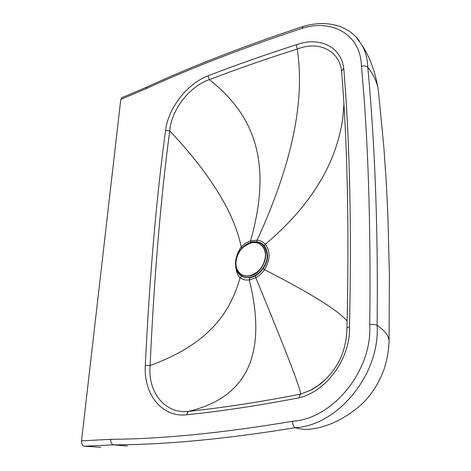 <?xml version="1.0" encoding="UTF-8"?>
<svg xmlns="http://www.w3.org/2000/svg" width="471" height="471" viewBox="0 0 471 471"><rect width="100%" height="100%" fill="white"/><g stroke="black" fill="none" stroke-linecap="round" stroke-linejoin="round"><path stroke-width="0.71" d="M241.405 276.153L240.075 277.743C229.059 317.56 203.413 346.073 150.119 365.502L145.304 365.484C143.408 393.727 161.694 417.848 186.881 414.78C221.252 411.242 258.803 405.549 299.527 397.712C299.415 395.781 299.768 394.586 300.604 394.139L300.633 394.121C260.222 401.993 222.948 407.727 188.812 411.336C164.856 414.486 147.594 391.778 150.119 365.502C154.058 277.955 160.593 199.745 169.731 130.861L169.731 130.861C210.472 174.182 234.311 212.91 241.246 247.045L241.246 247.045C234.346 255.8 233.64 271.025 240.069 277.755C242.636 279.662 245.715 280.38 249.318 279.909L255.794 277.731C259.203 275.847 262.106 273.168 264.508 269.695C270.336 259.898 270.595 251.432 265.291 244.296C263.118 241.911 260.404 240.528 257.16 240.151L250.607 240.875C247.045 242.023 243.925 244.084 241.246 247.051L242.017 247.964M347.139 321.039C337.772 310.153 310.224 293.039 264.508 269.695L263.224 268.717M255.553 275.723L255.794 277.731C283.006 343.795 300.728 388.522 300.633 394.121M186.881 414.78C187.075 412.92 187.717 411.766 188.812 411.336C252.262 396.105 265.921 347.61 249.318 279.909L249.848 277.707M165.545 130.461L169.731 130.861C171.362 110.02 189.254 86.464 209.307 79.67L208.123 75.796C187.064 83.655 168.088 108.454 165.545 130.461C156.266 199.445 149.525 277.79 145.304 365.484M250.755 242.288L250.607 240.875C271.049 167.906 258.467 118.121 209.307 79.67C236.689 69.131 266.009 58.928 297.254 49.049L296.177 44.81C264.896 54.836 235.547 65.163 208.123 75.796M297.254 49.049L297.272 49.09C317.831 40.747 338.608 49.649 341.516 70.444L341.587 70.921M341.605 71.039L343.736 68.307C340.945 46.087 318.696 36.361 296.177 44.81M299.527 397.712C327.233 390.895 350.765 357.495 349.511 326.721L346.962 327.893C346.627 343.7 342.541 357.201 334.698 368.416C328.046 378.078 319.956 385.366 310.442 390.288L300.604 394.139M325.496 379.449C320.839 383.947 315.823 387.556 310.454 390.288L318.308 385.419L325.396 379.544M297.272 49.09C298.938 60.582 299.662 72.198 299.444 83.944C298.643 128.306 284.549 180.381 257.16 240.151L256.836 241.647M145.945 88.736C191.827 67.7 243.86 47.571 302.046 28.354C332.22 18.699 360.88 34.542 361.44 66.37C368.181 138.556 370.942 224.596 369.729 324.484C372.573 370.082 333.144 418.884 292.456 421.28C222.889 432.984 162.33 439.001 110.779 439.319L81.536 440.838L120.788 99.428L145.945 88.736L146.899 87.029M343.901 104.58L342.823 118.015C336.318 164.049 310.477 206.145 265.291 244.296L264.308 245.609M121.93 97.674L120.788 99.428M302.046 28.354L303.136 26.447M361.44 66.37C364.171 65.569 366.291 65.869 367.804 67.271C367.457 58.781 365.472 51.315 361.84 44.869L356.017 36.991M369.729 324.484C372.92 324.166 375.381 324.437 377.106 325.314C377.507 290.095 377.342 256.719 376.617 225.179C375.999 198.356 375.028 172.769 373.709 148.412C372.155 119.793 370.188 92.746 367.804 67.271C373.874 75.177 377.389 82.925 378.36 90.509L378.525 91.927M292.456 421.28C292.685 424.648 293.639 426.785 295.311 427.692C338.431 425.301 380.268 373.597 377.106 325.314C384.984 330.766 388.969 335.947 389.052 340.851L389.058 341.245C388.657 351.448 386.879 361.104 383.724 370.224C379.555 380.709 374.781 389.211 369.399 395.722C361.551 406.75 337.212 425.755 312.261 428.869C307.116 429.893 301.469 429.499 295.311 427.692C225.644 439.072 164.985 444.789 113.334 444.848L127.394 445.984M110.779 439.319C110.579 442.263 111.433 444.106 113.334 444.848L84.256 446.214L100.806 447.273M81.536 440.838C81.412 443.706 82.319 445.495 84.256 446.214M236.136 260.104C233.893 270.537 241.211 279.38 250.743 277.101C259.233 275.388 267.063 265.367 267.21 255.989C266.386 245.715 261.27 241.187 251.867 242.4L244.066 246.51M251.879 241.976C243.36 243.966 235.741 253.798 235.4 263.189C235.918 273.633 241.028 278.42 250.725 277.549C259.439 275.788 267.469 265.514 267.61 255.894C266.763 245.367 261.523 240.722 251.879 241.976M235.889 262.453C235.783 267.793 237.572 271.726 241.27 274.263C243.795 275.829 246.698 276.283 249.966 275.623C259.103 272.638 264.272 266.015 265.461 255.747C265.479 250.772 263.848 247.045 260.563 244.561C257.825 242.665 254.646 242.129 251.043 242.948C242.182 246.009 237.131 252.509 235.889 262.453M241.77 274.564C244.255 276.018 247.075 276.424 250.236 275.782C263.595 273.639 271.161 251.102 260.828 244.732L260.304 244.384M349.511 326.721C351.696 226.681 349.77 140.541 343.736 68.307M341.516 70.462L341.587 70.933M346.962 327.887C349.264 228.441 347.474 142.778 341.587 70.897M121.712 97.762L146.728 87.106C192.633 66.017 244.702 45.817 302.912 26.517M359.673 41.448C354.963 34.624 348.134 29.549 339.197 26.235C327.922 22.59 315.835 22.685 302.93 26.506M378.36 90.509L383.806 146.646L386.22 181.565L387.863 214.629L389.393 275.117L389.058 341.24M361.84 44.869C370.259 57.856 375.776 73.123 378.384 90.656"/></g></svg>
